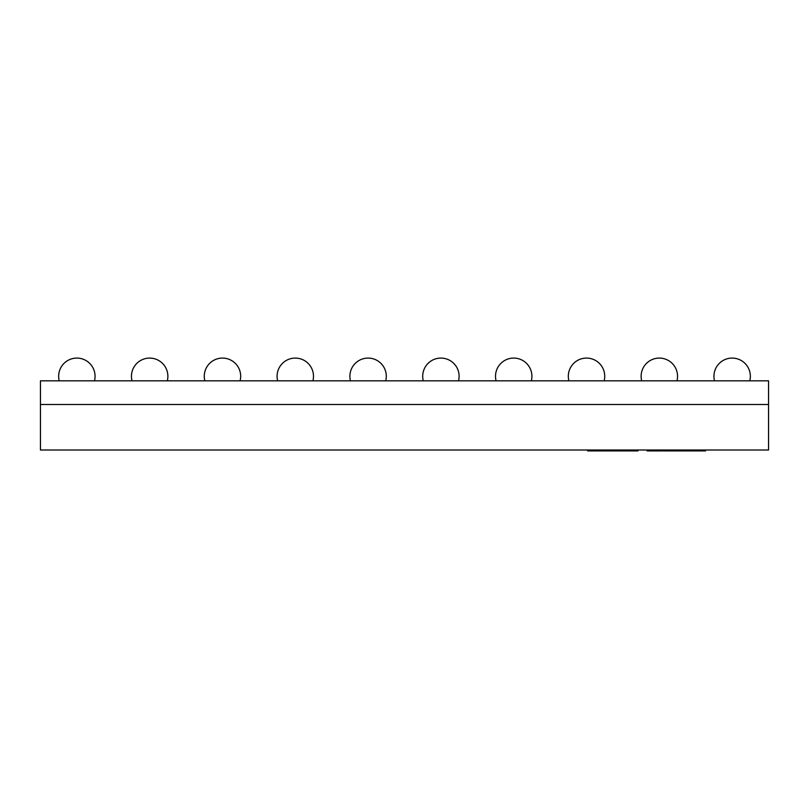 <?xml version="1.0" encoding="UTF-8"?>
<svg xmlns="http://www.w3.org/2000/svg" width="809" height="809" viewBox="0 0 809 809"><rect width="100%" height="100%" fill="white"/><g stroke="black" fill="none" stroke-linecap="round" stroke-linejoin="round"><path stroke-width="1.21" d="M40.45 380.837L768.55 380.837L768.55 404.5L40.45 404.5L768.55 404.5L768.55 450.006L40.45 450.006L40.45 380.837M653.065 450.006L653.065 450.916L652.944 450.006M652.944 450.916L648.525 450.916L648.525 450.006M648.525 450.916L647.089 450.916L647.089 450.006M653.399 450.006L653.399 450.916L661.711 450.916L661.711 450.006M694.961 450.006L694.961 450.916L669.913 450.916L669.913 450.006M669.913 450.916L669.66 450.006M669.66 450.916L663.936 450.916L663.936 450.006M681.057 450.916L681.057 450.006M672.006 450.916L672.006 450.006M687.428 450.916L687.428 450.006M691.665 450.916L691.665 450.006M685.901 450.916L685.901 450.006M681.663 450.916L681.663 450.006M662.662 450.916L662.652 450.006L662.662 450.916L663.552 450.916L663.552 450.006M670.287 450.916L670.287 450.006M705.569 450.006L705.569 450.916L695.578 450.916L695.578 450.006M701.342 450.916L701.342 450.006M699.805 450.916L699.805 450.006M637.998 450.006L637.998 450.916L587.617 450.916L587.617 450.006M630.181 450.916L630.181 450.006M625.913 450.916L625.913 450.006M602.23 450.916L602.23 450.006M659.082 450.916L659.082 450.006M655.007 450.916L655.007 450.006M679.378 450.916L679.378 450.006M675.181 450.916L675.181 450.006M693.283 450.916L693.283 450.006M615.174 450.916L615.174 450.006M605.698 450.916L605.698 450.006M600.409 450.916L600.409 450.006M591.328 450.916L591.328 450.006M94.481 380.837A18.203 18.203 0 0 0 76.855 358.084A18.203 18.203 0 0 0 59.229 380.837M167.291 380.837A18.203 18.203 0 0 0 149.665 358.084A18.203 18.203 0 0 0 132.039 380.837M240.101 380.837A18.203 18.203 0 0 0 222.475 358.084A18.203 18.203 0 0 0 204.849 380.837M312.911 380.837A18.203 18.203 0 0 0 295.285 358.084A18.203 18.203 0 0 0 277.659 380.837M385.721 380.837A18.203 18.203 0 0 0 368.095 358.084A18.203 18.203 0 0 0 350.469 380.837M458.531 380.837A18.203 18.203 0 0 0 440.905 358.084A18.203 18.203 0 0 0 423.279 380.837M531.341 380.837A18.203 18.203 0 0 0 513.715 358.084A18.203 18.203 0 0 0 496.089 380.837M604.151 380.837A18.203 18.203 0 0 0 586.525 358.084A18.203 18.203 0 0 0 568.899 380.837M676.961 380.837A18.203 18.203 0 0 0 659.335 358.084A18.203 18.203 0 0 0 641.709 380.837M749.771 380.837A18.203 18.203 0 0 0 732.145 358.084A18.203 18.203 0 0 0 714.519 380.837"/></g></svg>
